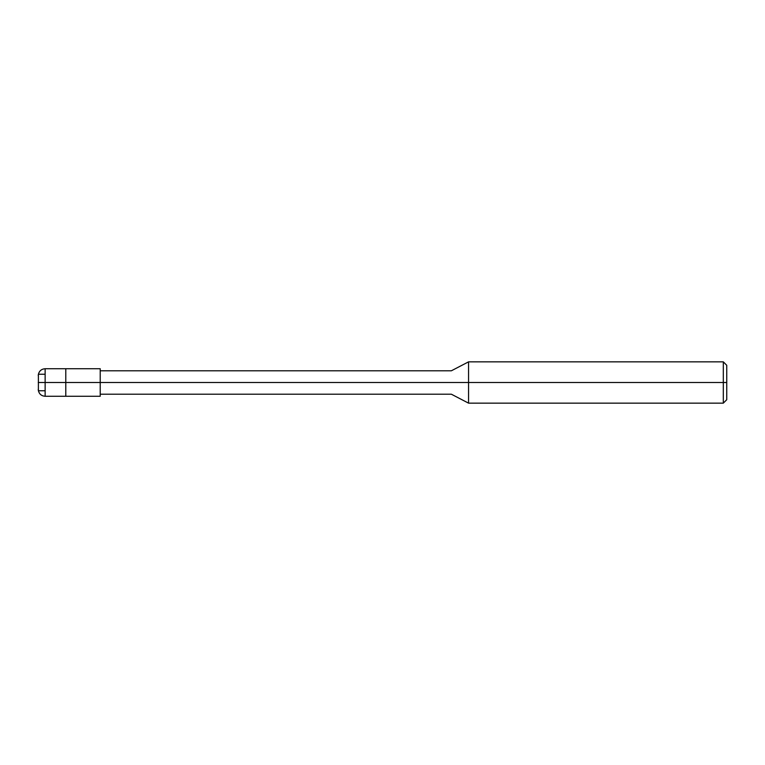 <?xml version="1.0" encoding="UTF-8"?>
<svg xmlns="http://www.w3.org/2000/svg" width="765" height="765" viewBox="0 0 765 765"><rect width="100%" height="100%" fill="white"/><g stroke="black" fill="none" stroke-linecap="round" stroke-linejoin="round"><path stroke-width="1.15" d="M38.393 382.5C38.393 371.847 38.393 371.847 38.393 382.5C38.393 393.153 38.393 393.153 38.393 382.5L45.135 382.5L45.135 396.27L45.135 382.5L45.135 396.27L45.135 382.5L65.79 382.5L65.79 396.27L65.79 368.73L65.79 382.5L45.135 382.5L45.135 368.73L45.135 382.5L38.393 382.5C38.393 393.153 38.393 393.153 38.393 382.5C38.393 371.847 38.393 371.847 38.393 382.5C38.393 393.153 38.393 393.153 38.393 382.5C38.393 393.153 38.393 393.153 38.393 382.5C38.393 371.847 38.393 371.847 38.393 382.5L38.25 382.5C38.25 391.374 38.25 391.374 38.25 382.5L38.393 382.5C38.393 371.847 38.393 371.847 38.393 382.5L38.393 382.5M45.135 382.5L45.135 368.73L45.135 382.5M65.79 382.5L65.79 396.27L65.79 382.5L100.215 382.5L100.215 396.27L100.215 382.5L100.215 396.27L100.215 382.5L451.35 382.5C451.35 397.59 451.35 397.59 451.35 382.5C451.35 397.59 451.35 397.59 451.35 382.5L468.562 382.5L468.562 403.155L468.562 382.5L468.562 403.155L468.562 382.5L723.308 382.5L723.308 403.155L723.308 382.5L723.308 403.155L723.308 382.5L726.75 382.5L726.75 399.713L726.75 365.288L726.75 382.5L723.308 382.5L723.308 361.845L723.308 382.5L468.562 382.5L468.562 361.845L468.562 382.5L451.35 382.5C451.35 367.41 451.35 367.41 451.35 382.5L100.215 382.5L100.215 368.73L100.215 382.5L65.79 382.5L65.79 368.73L65.79 382.5M38.25 382.5C38.25 373.626 38.25 373.626 38.25 382.5M100.215 382.5C100.215 367.41 100.215 367.41 100.215 382.5M451.35 382.5C451.35 367.41 451.35 367.41 451.35 382.5M468.562 382.5L468.562 361.845L468.562 382.5M723.308 382.5L723.308 361.845L723.308 382.5M38.393 382.433L38.393 374.248C39.34 370.815 41.587 368.979 45.135 368.73L100.215 368.73M38.393 382.567L38.393 390.752C39.34 394.185 41.587 396.021 45.135 396.27L100.215 396.27M38.393 374.238L45.135 374.238L38.393 374.238L38.25 375.615M38.393 390.762L45.135 390.762L38.393 390.762L38.25 389.385M100.215 394.205L451.35 394.205L468.562 403.155L723.308 403.155L726.75 399.713M100.215 370.796L451.35 370.796L468.562 361.845L723.308 361.845L726.75 365.288"/></g></svg>
